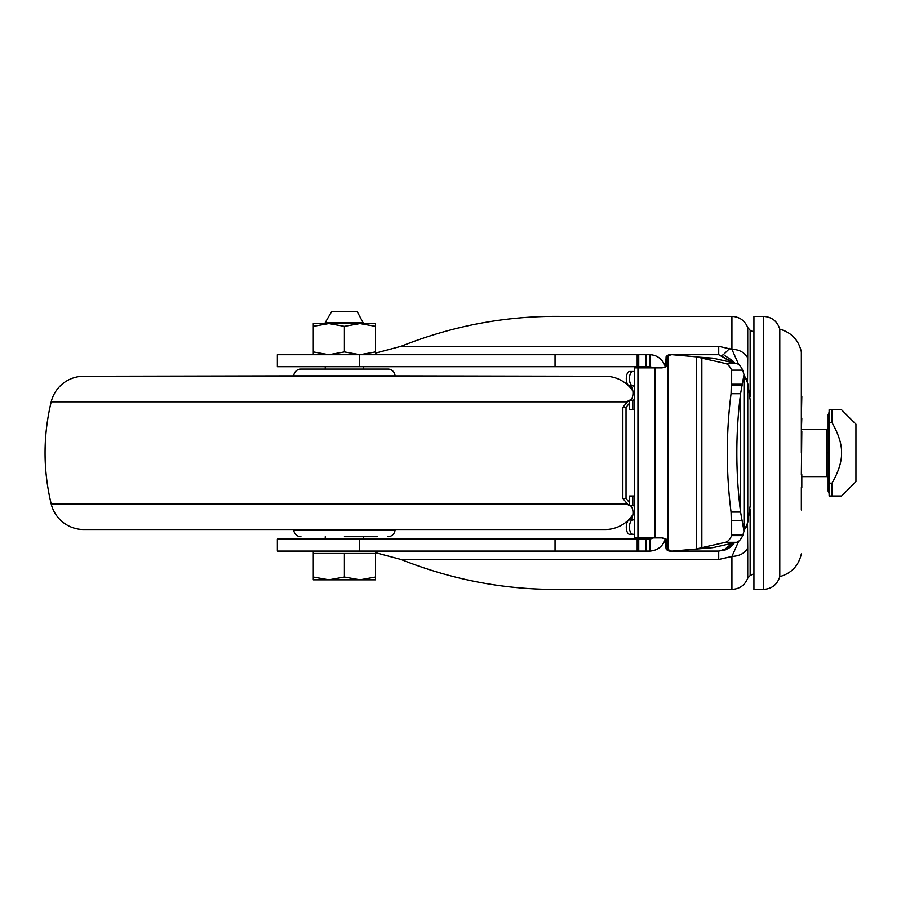 <?xml version="1.0" encoding="UTF-8"?>
<svg xmlns="http://www.w3.org/2000/svg" width="901" height="901" viewBox="0 0 901 901"><rect width="100%" height="100%" fill="white"/><g stroke="black" fill="none" stroke-linecap="round" stroke-linejoin="round"><path stroke-width="1.35" d="M83.759 376.258L605.055 376.258L395.055 375.886A7.185 7.185 0 0 0 387.88 369.072L300.934 369.072A7.185 7.185 0 0 0 293.76 375.886L83.759 376.258A33.528 33.528 0 0 0 51.188 401.846L627.344 401.846M605.055 376.258A33.528 33.528 0 0 1 632.885 391.079M632.885 514.708A33.528 33.528 0 0 1 605.055 529.529L83.759 529.529A33.528 33.528 0 0 1 51.188 503.941L627.344 503.941M344.407 536.714L377.215 536.714M300.934 536.714A7.185 7.185 0 0 1 293.76 529.912L293.737 529.529M387.88 536.714A7.185 7.185 0 0 0 395.055 529.912L395.077 529.529M744.012 530.385L747.526 525.137L747.74 547.966C744.879 553.259 739.608 556.075 731.927 556.446L718.728 559.487L401.069 559.487C452.685 580.053 505.878 590.031 560.67 589.4L731.927 589.4L731.927 556.446L738.696 541.231M747.526 525.137L747.515 522.985M801.349 553.912C798.635 565.727 791.45 573.306 779.793 576.64L779.793 329.158C777.281 321.173 771.853 316.915 763.507 316.386L763.507 589.4L753.934 589.4L753.934 316.386L763.507 316.386M801.349 452.899L801.349 351.874L801.349 452.899M725.575 549.824A19.158 9.979 69.1 0 1 724.235 550.139A19.158 9.979 69.1 0 0 725.575 549.824L729.641 547.662L734.529 542.751L725.575 549.824L718.728 551.085L723.796 550.173L732.074 543.303M629.641 519.956A7.185 3.367 90 0 0 626.285 527.13A7.185 3.367 90 0 0 629.641 534.316L632.817 534.316A7.185 3.367 -90 0 1 629.461 527.13A7.185 3.367 -90 0 1 632.817 519.956L629.641 519.956A7.185 3.367 90 0 0 633.009 512.77A7.185 3.367 90 0 0 629.641 505.585L632.817 505.585L632.817 496L629.641 496L629.641 505.585M363.565 322.614L325.25 322.614L325.25 323.572L363.565 323.572L357.201 311.6L331.613 311.6L325.25 322.614M753.934 332.12L750.15 330.273L750.15 396.609M753.934 573.667L750.15 575.525L747.74 578.228L747.74 547.966M712.905 358.136L701.856 358.136L697.43 357.033L712.905 358.136L736.522 363.497A28.742 11.094 90 0 1 742.706 370.153L744.012 374.636L740.577 393.714L731.06 393.714A287.385 174.152 90 0 0 727.321 452.899A287.385 174.152 90 0 0 731.06 512.083L731.668 535.633A28.742 11.094 90 0 1 725.474 542.301L701.856 547.65L712.905 547.65L672.461 551.063A4.787 4.719 -90 0 1 668.103 548.934L666.087 548.934A4.787 4.719 90 0 0 670.029 551.085L718.728 551.085L718.728 559.487M731.06 512.083L740.577 512.083L740.577 393.714A287.385 174.152 90 0 0 736.849 452.899A287.385 174.152 90 0 0 740.577 512.083L744.012 531.151L742.706 535.633A28.742 11.094 90 0 1 736.522 542.301L712.905 547.65M801.349 487.531L801.349 509.989M832.006 422.603C838.594 434.113 841.782 444.216 841.579 452.899C841.759 461.639 838.572 471.741 832.006 483.184L829.123 483.184L829.123 496L841.579 496L855.95 481.63L855.95 424.157L841.579 409.786L829.123 409.786L829.123 422.603L832.006 422.603L832.006 409.786M841.579 496L832.006 496L832.006 483.184M313.278 551.085L313.278 553.484L375.537 553.484L375.537 579.827L359.972 579.827L375.537 577.045M375.537 551.085L375.537 553.484M634.304 399.47A7.185 3.367 -90 0 1 632.817 400.213L629.641 400.213A7.185 3.367 -90 0 0 633.009 393.027A7.185 3.367 -90 0 0 629.641 385.842L632.817 385.842A7.185 3.367 -90 0 1 634.304 386.585M359.488 366.684L359.488 354.701L277.35 354.701L277.35 366.684L645.893 366.684L645.893 354.701L638.741 354.701L638.741 366.684M359.488 354.701L638.741 354.701M325.25 366.684L325.25 369.072M363.565 366.684L363.565 369.072M637.176 551.085L277.35 551.085L277.35 539.113L637.176 539.113L637.176 551.085L650.06 551.085C657.539 550.477 662.652 546.513 665.4 539.192L662.854 537.976M325.25 536.714L325.25 539.113M363.565 536.714L363.565 539.113M653.495 537.908L650.06 539.113L637.176 539.113M401.069 346.311L718.728 346.311L731.927 349.351L731.927 316.386L560.67 316.386C505.844 315.767 452.651 325.745 401.069 346.311L375.537 353.102M375.537 354.701L375.537 324.225M313.278 326.353L328.842 323.572L313.278 323.572L313.278 354.701M344.407 326.353L359.972 323.572L328.842 323.572L344.407 326.353L344.407 351.919L328.842 354.701L313.278 351.919M375.537 351.919L359.972 354.701L344.407 351.919M375.537 323.572L359.972 323.572L375.537 326.353M729.776 348.383L722.85 355.152L722.14 355.017M718.728 346.311L718.728 354.701L672.045 354.701A4.787 4.719 -90 0 1 672.461 354.724L696.631 356.864L696.631 548.923L701.856 547.65L701.856 358.136L725.474 363.497A28.742 11.094 90 0 1 731.668 370.153L731.06 393.714M747.515 382.812L747.74 357.821C744.305 352.235 739.034 349.419 731.927 349.351L738.707 364.567M734.597 363.058L732.659 360.715L725.068 355.782M732.074 362.484L718.728 354.701L734.529 363.035L733.256 361.369M632.817 400.213L632.817 409.786L629.641 409.786L629.641 400.213M634.304 371.471L632.817 371.471A7.185 3.367 90 0 0 629.461 378.657A7.185 3.367 90 0 0 632.817 385.842M632.817 371.471L629.641 371.471A7.185 3.367 90 0 0 626.285 378.657A7.185 3.367 90 0 0 629.641 385.842M359.972 323.572L365.997 323.572M729.968 547.436L719.021 551.085M747.526 380.65L744.012 375.402M744.012 529.799A28.742 13.628 90 0 0 747.774 522.265L750.218 505.585L750.218 400.213L747.774 383.533A28.742 13.628 90 0 0 744.012 375.987M697.43 357.033L696.631 356.864L697.43 357.033M747.515 382.779L747.098 381.686M747.098 524.1L747.515 523.008M742.706 535.633L731.668 535.633L731.668 523.301M731.668 382.486L731.668 370.153L742.706 370.153M742.356 384.22L731.567 384.22M731.499 520.418L742.142 520.418M731.499 385.369L742.142 385.369M344.407 553.484L344.407 577.045L359.972 579.827L328.842 579.827L344.407 577.045M313.278 553.484L313.278 577.045L328.842 579.827L313.278 579.827L313.278 577.045M629.641 502.859L626.026 498.399L626.026 407.387L629.641 402.927M629.574 505.585A7.185 3.367 -90 0 1 627.896 504.616L622.85 498.399L622.85 407.387L627.896 401.17A7.185 3.367 -90 0 1 629.574 400.213M626.026 498.399L622.85 498.399M626.026 407.387L622.85 407.387M801.349 418.255L801.822 396.384M801.349 430.915L801.822 418.154M801.349 474.883L801.822 431.129M801.822 487.644L801.822 474.658M829.123 483.184L829.123 422.603M839.236 409.786L841.579 409.786M672.045 354.701L670.029 354.701A4.787 4.719 90 0 0 666.087 356.864L668.103 356.864A4.787 4.719 -90 0 1 672.045 354.701L718.728 354.701L734.529 363.035M366.02 354.701L356.695 354.701M335.544 354.701L328.842 354.701M375.537 552.685L401.069 559.487M632.817 409.786L634.304 409.786M632.817 505.585A7.185 3.367 -90 0 1 634.304 506.328M634.304 519.213A7.185 3.367 -90 0 1 632.817 519.956M632.817 496L634.304 496M634.304 534.316L632.817 534.316M666.763 546.299L665.862 546.299L665.862 540.791L666.763 540.791L666.763 546.299L668.103 548.934L668.103 356.864L666.763 359.499L666.763 365.006L665.862 365.006L665.681 366.797L666.763 365.006M665.862 546.299L666.087 548.934M666.087 356.864L665.862 365.006M653.495 367.878L650.06 366.684L645.893 366.684M645.893 354.701L650.06 354.701C657.246 355.073 662.359 359.037 665.4 366.594L665.726 366.594M670.029 551.085L718.728 551.085M666.763 540.791L665.681 538.989L665.862 540.791M665.681 538.989L661.886 537.908L637.953 537.908L637.953 367.878L654.959 367.878L654.959 537.908M654.959 367.878L661.886 367.878L665.681 366.797M637.953 367.878L634.304 367.878L634.304 537.908L637.953 537.908M666.166 366.673L665.512 366.921M663.046 367.788L665.434 366.673M663.057 537.998L665.512 538.877M665.434 539.113L666.166 539.113M662.854 367.811L665.4 366.594M750.15 509.2L750.15 575.525M828.165 414.573L828.165 491.214L828.447 415.248M395.055 375.886L293.76 375.886M293.76 529.912L395.055 529.912M801.822 476.606L826.735 476.606L826.735 429.191L801.822 429.191M637.176 366.684L637.176 354.701M747.74 357.821L747.74 327.559C744.823 320.508 739.552 316.78 731.927 316.386M747.774 522.265L747.774 383.533M736.522 542.301L725.474 542.301M736.522 363.497L725.474 363.497M743.19 534.845L731.803 534.845M627.896 504.616L629.641 504.616M627.896 401.17L629.641 401.17M828.447 452.899L826.735 452.899M665.862 359.499L666.763 359.499M555.05 366.684L555.05 354.701M650.06 366.684L650.06 354.701M645.893 551.085L645.893 539.113M638.741 551.085L638.741 539.113M555.05 551.085L555.05 539.113M359.488 551.085L359.488 539.113M650.06 539.113L650.06 551.085M801.349 351.874C798.635 340.06 791.45 332.48 779.793 329.158M51.188 401.846C43.011 435.881 43.011 469.917 51.188 503.941M731.927 589.4C739.552 589.006 744.823 585.278 747.74 578.228M750.15 330.273L747.74 327.559M744.012 531.151L744.012 374.636M779.793 576.64C777.281 584.614 771.853 588.871 763.507 589.4M826.735 429.191L828.165 428.707M826.735 476.606L828.165 477.079M828.447 490.538L828.165 491.214M828.447 413.908L829.123 412.23M828.447 491.878L829.123 493.557"/></g></svg>
